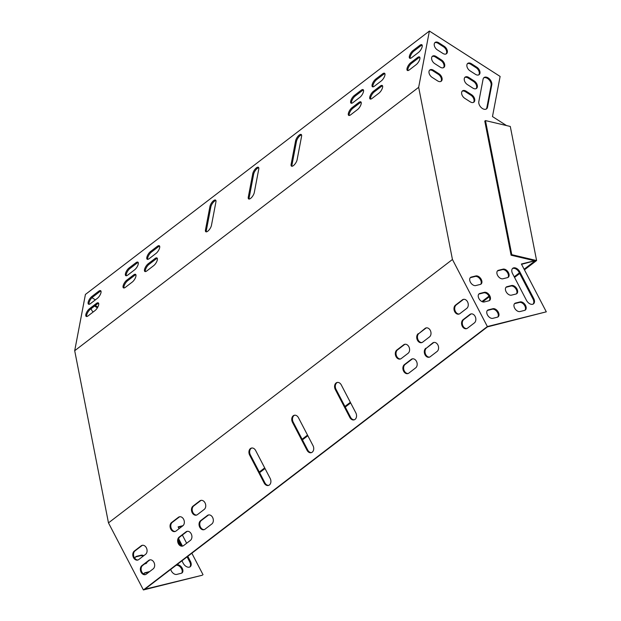 <?xml version="1.0" encoding="UTF-8"?>
<svg xmlns="http://www.w3.org/2000/svg" width="621" height="621" viewBox="0 0 621 621"><rect width="100%" height="100%" fill="white"/><g stroke="black" fill="none" stroke-linecap="round" stroke-linejoin="round"><path stroke-width="0.93" d="M506.495 125.558L492.476 116.562L500.122 76.437L429.39 31.05L418.663 87.32L452.445 259.485L487.369 326.553L546.301 311.827L521.399 264.01L534.495 260.735M475.756 285.567A4.89 3.113 -127.4 0 1 470.695 282.671A4.89 3.113 -127.4 0 1 470.563 277.432A4.89 3.113 -127.4 0 1 471.331 277.067L475.865 275.934A4.89 3.113 -127.4 0 1 480.918 278.829A4.89 3.113 -127.4 0 1 481.05 284.069A4.89 3.113 -127.4 0 1 480.281 284.434L475.756 285.567M484.287 301.946A4.89 3.113 -127.4 0 1 479.226 299.058A4.89 3.113 -127.4 0 1 479.102 293.818A4.89 3.113 -127.4 0 1 479.862 293.454L484.396 292.32A4.89 3.113 -127.4 0 1 489.449 295.216A4.89 3.113 -127.4 0 1 489.581 300.455A4.89 3.113 -127.4 0 1 488.82 300.812L484.287 301.946M533.711 298.515A5.589 3.555 -127.4 0 1 533.486 303.863A5.589 3.555 -127.4 0 1 526.461 300.323L512.558 273.62A5.589 3.555 -127.4 0 1 512.783 268.28A5.589 3.555 -127.4 0 1 519.808 271.812L533.711 298.515L533.028 299.035L519.125 272.34A5.589 3.555 52.6 0 0 512.465 268.575M437.394 49.905L442.835 53.39A4.89 3.113 52.6 0 0 446.491 53.717A4.89 3.113 52.6 0 0 444.194 46.264L438.752 42.771A4.89 3.113 52.6 0 0 435.096 42.453A4.89 3.113 52.6 0 0 437.394 49.905M483.084 79.224L478.814 101.627A5.589 3.555 52.6 0 0 481.306 107.643A5.589 3.555 52.6 0 0 486.561 108.861A5.589 3.555 52.6 0 0 487.516 107.208L491.785 84.805A5.589 3.555 52.6 0 0 489.294 78.789A5.589 3.555 52.6 0 0 484.031 77.571A5.589 3.555 52.6 0 0 483.084 79.224M470.027 70.841L475.469 74.334A4.89 3.113 52.6 0 0 479.125 74.652A4.89 3.113 52.6 0 0 476.827 67.208L471.386 63.715A4.89 3.113 52.6 0 0 467.737 63.396A4.89 3.113 52.6 0 0 470.027 70.841M434.778 63.652L440.211 67.138A4.89 3.113 52.6 0 0 443.868 67.464A4.89 3.113 52.6 0 0 441.57 60.012L436.136 56.519A4.89 3.113 52.6 0 0 432.48 56.201A4.89 3.113 52.6 0 0 434.778 63.652M467.411 84.596L472.845 88.081A4.89 3.113 52.6 0 0 476.501 88.407A4.89 3.113 52.6 0 0 474.203 80.955L468.77 77.462A4.89 3.113 52.6 0 0 465.113 77.144A4.89 3.113 52.6 0 0 467.411 84.596M432.154 77.4L437.595 80.885A4.89 3.113 52.6 0 0 441.252 81.211A4.89 3.113 52.6 0 0 438.954 73.759L433.512 70.266A4.89 3.113 52.6 0 0 429.856 69.948A4.89 3.113 52.6 0 0 432.154 77.4M464.787 98.343L470.229 101.828A4.89 3.113 52.6 0 0 473.885 102.154A4.89 3.113 52.6 0 0 471.587 94.703L466.146 91.209A4.89 3.113 52.6 0 0 462.498 90.891A4.89 3.113 52.6 0 0 464.787 98.343M492.818 318.332A4.89 3.113 -127.4 0 1 487.757 315.437A4.89 3.113 -127.4 0 1 487.632 310.197A4.89 3.113 -127.4 0 1 488.393 309.84L492.927 308.707A4.89 3.113 -127.4 0 1 497.98 311.595A4.89 3.113 -127.4 0 1 498.112 316.834A4.89 3.113 -127.4 0 1 497.351 317.199L492.818 318.332M520.01 311.54A4.89 3.113 -127.4 0 1 514.949 308.645A4.89 3.113 -127.4 0 1 514.825 303.405A4.89 3.113 -127.4 0 1 515.585 303.04L520.119 301.907A4.89 3.113 -127.4 0 1 525.18 304.802A4.89 3.113 -127.4 0 1 525.304 310.042A4.89 3.113 -127.4 0 1 524.543 310.407L520.01 311.54M511.479 295.154A4.89 3.113 -127.4 0 1 506.418 292.258A4.89 3.113 -127.4 0 1 506.294 287.018A4.89 3.113 -127.4 0 1 507.054 286.661L511.588 285.528A4.89 3.113 -127.4 0 1 516.641 288.416A4.89 3.113 -127.4 0 1 516.773 293.655A4.89 3.113 -127.4 0 1 516.012 294.02L511.479 295.154M502.948 278.767A4.89 3.113 -127.4 0 1 497.887 275.879A4.89 3.113 -127.4 0 1 497.755 270.64A4.89 3.113 -127.4 0 1 498.523 270.275L503.057 269.141A4.89 3.113 -127.4 0 1 508.11 272.037A4.89 3.113 -127.4 0 1 508.242 277.276A4.89 3.113 -127.4 0 1 507.473 277.634L502.948 278.767M521.562 264.321L534.751 260.797M487.369 326.553L143.397 589.95L202.337 575.225L144.809 589.244L487.407 326.894L546.301 311.827M480.677 284.294A4.89 3.113 52.6 0 0 480.049 279.07A4.89 3.113 52.6 0 0 475.174 276.461L470.64 277.595A4.89 3.113 52.6 0 0 470.252 277.727M489.208 300.68A4.89 3.113 52.6 0 0 488.58 295.456A4.89 3.113 52.6 0 0 483.705 292.848L479.179 293.974A4.89 3.113 52.6 0 0 478.783 294.113M533.121 304.088A5.589 3.555 52.6 0 0 533.028 299.035M434.785 42.756A4.89 3.113 -127.4 0 1 438.069 43.299L443.51 46.792A4.89 3.113 -127.4 0 1 446.119 53.942M483.72 77.866A5.589 3.555 -127.4 0 1 488.851 79.55A5.589 3.555 -127.4 0 1 491.102 85.333L486.833 107.736A5.589 3.555 -127.4 0 1 486.196 109.086M467.419 63.691A4.89 3.113 -127.4 0 1 470.702 64.242L476.144 67.728A4.89 3.113 -127.4 0 1 478.752 74.877M432.169 56.503A4.89 3.113 -127.4 0 1 435.445 57.047L440.887 60.54A4.89 3.113 -127.4 0 1 443.495 67.689M464.803 77.446A4.89 3.113 -127.4 0 1 468.079 77.99L473.52 81.475A4.89 3.113 -127.4 0 1 476.128 88.624M429.546 70.251A4.89 3.113 -127.4 0 1 432.829 70.794L438.271 74.287A4.89 3.113 -127.4 0 1 440.879 81.436M462.179 91.194A4.89 3.113 -127.4 0 1 465.463 91.737L470.904 95.23A4.89 3.113 -127.4 0 1 473.512 102.38M497.739 317.059A4.89 3.113 52.6 0 0 497.111 311.843A4.89 3.113 52.6 0 0 492.236 309.227L487.71 310.36A4.89 3.113 52.6 0 0 487.314 310.5M524.931 310.267A4.89 3.113 52.6 0 0 524.303 305.043A4.89 3.113 52.6 0 0 519.428 302.435L514.902 303.568A4.89 3.113 52.6 0 0 514.506 303.708M516.4 293.88A4.89 3.113 52.6 0 0 515.772 288.664A4.89 3.113 52.6 0 0 510.897 286.048L506.371 287.181A4.89 3.113 52.6 0 0 505.975 287.321M507.869 277.502A4.89 3.113 52.6 0 0 507.241 272.277A4.89 3.113 52.6 0 0 502.366 269.661L497.832 270.795A4.89 3.113 52.6 0 0 497.444 270.935M143.397 589.95L108.473 522.882L452.445 259.485M429.39 31.05L85.419 294.447L74.699 350.718L108.473 522.882M178.281 527.19L182.333 526.181M135.502 556.99A4.89 3.113 -127.4 0 1 135.89 556.851L140.424 555.717A4.89 3.113 -127.4 0 1 143.071 556.253M146.416 562.548A4.89 3.113 -127.4 0 1 145.927 563.55M187.107 556.851L189.747 561.912A5.589 3.555 -127.4 0 1 189.84 566.957M178.367 540.06L181.316 545.727M97.381 307.83L94.788 306.169A4.89 3.113 52.6 0 0 94.586 306.052M144.033 573.369A4.89 3.113 -127.4 0 1 144.421 573.237L148.955 572.104A4.89 3.113 -127.4 0 1 148.978 572.096L149.638 571.576A4.89 3.113 -127.4 0 1 149.661 571.568M176.03 565.335L176.147 565.304A4.89 3.113 -127.4 0 1 181.022 567.92A4.89 3.113 -127.4 0 1 181.65 573.136M203.02 574.697L191.842 553.226M186.642 543.251L182.357 535.023M179.058 528.688L178.118 526.88L183.001 525.661M95.378 299.873L91.978 297.692M147.099 562.028A4.89 3.113 -127.4 0 1 146.3 563.325A4.89 3.113 -127.4 0 1 145.531 563.689L144.631 563.915M134.936 558.489A4.89 3.113 -127.4 0 1 135.813 556.688A4.89 3.113 -127.4 0 1 136.581 556.323L141.107 555.19A4.89 3.113 -127.4 0 1 143.754 555.725M178.631 538.733L182.419 546.006M187.798 556.323L190.43 561.384A5.589 3.555 -127.4 0 1 190.205 566.732A5.589 3.555 -127.4 0 1 183.179 563.2L181.937 560.81M97.784 307.131L95.471 305.648A4.89 3.113 52.6 0 0 95.269 305.524M91.108 308.715A4.89 3.113 52.6 0 0 93.142 312.014M143.645 574.037A4.89 3.113 -127.4 0 1 144.344 573.074A4.89 3.113 -127.4 0 1 145.112 572.709L149.638 571.576M176.713 564.815L176.83 564.784A4.89 3.113 -127.4 0 1 181.891 567.679A4.89 3.113 -127.4 0 1 182.023 572.919A4.89 3.113 -127.4 0 1 181.254 573.276L176.729 574.409A4.89 3.113 -127.4 0 1 170.759 569.372M349.833 417.436A4.89 3.641 -104 0 0 354.017 419.889A4.89 3.641 -104 0 0 355.833 412.849L341.294 384.935A4.89 3.641 -104 0 0 337.11 382.482A4.89 3.641 -104 0 0 335.301 389.522L349.833 417.436L350.562 417.258A4.89 3.641 -104 0 0 354.374 419.773M211.831 523.969A4.89 3.641 -104 0 0 212.918 518.108A4.89 3.641 -104 0 0 208.431 514.972A4.89 3.641 -104 0 0 207.406 515.469L200.552 520.716A4.89 3.641 -104 0 0 199.457 526.577A4.89 3.641 -104 0 0 203.952 529.713A4.89 3.641 -104 0 0 204.977 529.216L211.831 523.969M204.247 509.399A4.89 3.641 -104 0 0 205.334 503.546A4.89 3.641 -104 0 0 200.847 500.41A4.89 3.641 -104 0 0 199.822 500.906L192.968 506.154A4.89 3.641 -104 0 0 191.873 512.007A4.89 3.641 -104 0 0 196.368 515.151A4.89 3.641 -104 0 0 197.393 514.646L204.247 509.399M418.228 333.663A4.89 3.641 -104 0 0 417.133 339.516A4.89 3.641 -104 0 0 421.628 342.652A4.89 3.641 -104 0 0 422.653 342.155L429.499 336.908A4.89 3.641 -104 0 0 430.594 331.055A4.89 3.641 -104 0 0 426.107 327.911A4.89 3.641 -104 0 0 425.082 328.416L418.95 333.477A4.89 3.641 -104 0 0 417.778 339.097A4.89 3.641 -104 0 0 421.985 342.536M182.83 525.801A4.89 3.641 -104 0 0 183.925 519.94A4.89 3.641 -104 0 0 179.438 516.804A4.89 3.641 -104 0 0 178.406 517.301L171.559 522.548A4.89 3.641 -104 0 0 170.464 528.409A4.89 3.641 -104 0 0 174.951 531.545A4.89 3.641 -104 0 0 175.984 531.048L182.83 525.801M145.578 554.328A4.89 3.641 -104 0 0 146.665 548.475A4.89 3.641 -104 0 0 142.178 545.331A4.89 3.641 -104 0 0 141.153 545.836L134.299 551.083A4.89 3.641 -104 0 0 133.204 556.936A4.89 3.641 -104 0 0 137.699 560.072A4.89 3.641 -104 0 0 138.724 559.575L145.578 554.328M153.162 568.89A4.89 3.641 -104 0 0 154.249 563.037A4.89 3.641 -104 0 0 149.762 559.901A4.89 3.641 -104 0 0 148.737 560.398L141.883 565.646A4.89 3.641 -104 0 0 140.788 571.499A4.89 3.641 -104 0 0 145.283 574.642A4.89 3.641 -104 0 0 146.308 574.138L153.162 568.89M462.334 299.881L455.488 305.128A4.89 3.641 76 0 0 454.393 310.989A4.89 3.641 76 0 0 458.88 314.125A4.89 3.641 76 0 0 459.905 313.628L466.759 308.381A4.89 3.641 76 0 0 467.854 302.52A4.89 3.641 76 0 0 463.359 299.384A4.89 3.641 76 0 0 462.334 299.881L463.064 299.702A4.89 3.641 76 0 1 463.732 299.314M469.918 314.451L463.072 319.691A4.89 3.641 76 0 0 461.977 325.551A4.89 3.641 76 0 0 466.464 328.688A4.89 3.641 76 0 0 467.489 328.191L474.343 322.943A4.89 3.641 76 0 0 475.438 317.09A4.89 3.641 76 0 0 470.943 313.947A4.89 3.641 76 0 0 469.918 314.451L470.648 314.265A4.89 3.641 76 0 1 471.316 313.884M425.812 348.226A4.89 3.641 -104 0 0 424.717 354.079A4.89 3.641 -104 0 0 429.212 357.222A4.89 3.641 -104 0 0 430.237 356.718L437.083 351.47A4.89 3.641 -104 0 0 438.178 345.618A4.89 3.641 -104 0 0 433.691 342.481A4.89 3.641 -104 0 0 432.666 342.978L426.534 348.047A4.89 3.641 -104 0 0 425.362 353.667A4.89 3.641 -104 0 0 429.561 357.106M190.414 540.363A4.89 3.641 -104 0 0 191.509 534.51A4.89 3.641 -104 0 0 187.014 531.366A4.89 3.641 -104 0 0 185.989 531.871L179.143 537.111A4.89 3.641 -104 0 0 178.048 542.971A4.89 3.641 -104 0 0 182.535 546.107A4.89 3.641 -104 0 0 183.568 545.611L190.414 540.363M415.674 367.873A4.89 3.641 -104 0 0 416.769 362.012A4.89 3.641 -104 0 0 412.274 358.876A4.89 3.641 -104 0 0 411.249 359.373L404.395 364.62A4.89 3.641 -104 0 0 403.308 370.481A4.89 3.641 -104 0 0 407.795 373.617A4.89 3.641 -104 0 0 408.82 373.12L415.674 367.873M408.09 353.302A4.89 3.641 -104 0 0 409.185 347.45A4.89 3.641 -104 0 0 404.69 344.313A4.89 3.641 -104 0 0 403.666 344.81L396.811 350.058A4.89 3.641 -104 0 0 395.724 355.911A4.89 3.641 -104 0 0 400.211 359.054A4.89 3.641 -104 0 0 401.236 358.55L408.09 353.302M264.189 483.022A4.89 3.641 -104 0 0 268.373 485.475A4.89 3.641 -104 0 0 270.182 478.434L255.65 450.52A4.89 3.641 -104 0 0 251.466 448.067A4.89 3.641 -104 0 0 249.65 455.108L264.189 483.022L264.911 482.843A4.89 3.641 -104 0 0 268.73 485.358M307.015 450.233A4.89 3.641 -104 0 0 311.199 452.686A4.89 3.641 -104 0 0 313.007 445.637L298.468 417.723A4.89 3.641 -104 0 0 294.284 415.27A4.89 3.641 -104 0 0 292.475 422.319L307.015 450.233L307.737 450.046A4.89 3.641 -104 0 0 311.548 452.569M337.482 382.412A4.89 3.641 -104 0 0 336.023 389.344L350.562 417.258M208.796 514.91A4.89 3.641 -104 0 0 208.128 515.29L201.282 520.538A4.89 3.641 -104 0 0 200.102 526.158A4.89 3.641 -104 0 0 204.309 529.597M201.212 500.34A4.89 3.641 -104 0 0 200.544 500.728L193.698 505.975A4.89 3.641 -104 0 0 192.518 511.595A4.89 3.641 -104 0 0 196.725 515.034M426.472 327.849A4.89 3.641 -104 0 0 425.804 328.23L418.95 333.477M179.803 516.742A4.89 3.641 -104 0 0 179.135 517.122L172.281 522.37A4.89 3.641 -104 0 0 171.109 527.99A4.89 3.641 -104 0 0 175.308 531.429M142.543 545.269A4.89 3.641 -104 0 0 141.875 545.649L135.021 550.897A4.89 3.641 -104 0 0 133.849 556.517A4.89 3.641 -104 0 0 138.056 559.963M150.127 559.832A4.89 3.641 -104 0 0 149.459 560.22L142.605 565.467A4.89 3.641 -104 0 0 141.433 571.087A4.89 3.641 -104 0 0 145.64 574.526M459.237 314.009A4.89 3.641 76 0 1 455.03 310.57A4.89 3.641 76 0 1 456.21 304.95L463.064 299.702M466.821 328.571A4.89 3.641 76 0 1 462.614 325.132A4.89 3.641 76 0 1 463.794 319.512L470.648 314.265M434.056 342.412A4.89 3.641 -104 0 0 433.388 342.8L426.534 348.047M187.387 531.304A4.89 3.641 -104 0 0 186.719 531.685L179.865 536.932A4.89 3.641 -104 0 0 178.685 542.552A4.89 3.641 -104 0 0 182.892 545.991M412.647 358.806A4.89 3.641 -104 0 0 411.979 359.194L405.125 364.442A4.89 3.641 -104 0 0 403.945 370.062A4.89 3.641 -104 0 0 408.152 373.5M405.063 344.244A4.89 3.641 -104 0 0 404.395 344.632L397.541 349.879A4.89 3.641 -104 0 0 396.361 355.499A4.89 3.641 -104 0 0 400.568 358.938M251.831 447.997A4.89 3.641 -104 0 0 250.379 454.929L264.911 482.843M294.657 415.208A4.89 3.641 -104 0 0 293.205 422.133L307.737 450.046M249.192 199.062A4.89 1.863 122.7 0 1 249.168 197.68L253.632 174.26A4.89 1.863 122.7 0 1 255.728 170.007A4.89 1.863 122.7 0 1 258.732 167.724M292.01 166.273A4.89 1.863 122.7 0 1 291.986 164.891L296.45 141.464A4.89 1.863 122.7 0 1 298.554 137.218A4.89 1.863 122.7 0 1 301.558 134.936M206.366 231.858A4.89 1.863 122.7 0 1 206.343 230.476L210.806 207.049A4.89 1.863 122.7 0 1 212.902 202.803A4.89 1.863 122.7 0 1 215.906 200.521M147.72 259.368A4.89 1.863 122.7 0 1 151.377 252.126L158.223 246.879A4.89 1.863 122.7 0 1 159.651 246.203M349.235 115.49A4.89 1.863 122.7 0 1 352.891 108.248L359.745 103.001A4.89 1.863 122.7 0 1 361.166 102.333M145.392 271.587A4.89 1.863 122.7 0 1 149.048 264.344L155.894 259.097A4.89 1.863 122.7 0 1 157.323 258.429M351.564 103.272A4.89 1.863 122.7 0 1 355.22 96.03L362.074 90.782A4.89 1.863 122.7 0 1 363.495 90.107M370.652 99.096A4.89 1.863 122.7 0 1 374.308 91.854L381.154 86.606A4.89 1.863 122.7 0 1 382.583 85.931M126.311 275.763A4.89 1.863 122.7 0 1 129.96 268.52L136.814 263.273A4.89 1.863 122.7 0 1 138.242 262.605M123.983 287.981A4.89 1.863 122.7 0 1 127.631 280.746L134.485 275.499A4.89 1.863 122.7 0 1 135.914 274.824M372.98 86.87A4.89 1.863 122.7 0 1 376.629 79.635L383.483 74.388A4.89 1.863 122.7 0 1 384.911 73.713M410.691 62.768L417.545 57.52A4.89 1.863 -57.3 0 1 419.509 56.961A4.89 1.863 -57.3 0 1 419.354 60.377A4.89 1.863 -57.3 0 1 416.186 64.646L409.332 69.894A4.89 1.863 -57.3 0 1 407.368 70.445A4.89 1.863 -57.3 0 1 407.523 67.029A4.89 1.863 -57.3 0 1 410.691 62.768L411.56 63.319L418.414 58.079A4.89 1.863 -57.3 0 1 419.835 57.404M411.56 63.319A4.89 1.863 -57.3 0 0 407.912 70.561M96.356 303.467A4.89 1.863 122.7 0 1 98.32 302.916A4.89 1.863 122.7 0 1 98.165 306.332A4.89 1.863 122.7 0 1 94.997 310.593L88.151 315.841A4.89 1.863 122.7 0 1 86.187 316.399A4.89 1.863 122.7 0 1 86.342 312.976A4.89 1.863 122.7 0 1 89.509 308.715L96.356 303.467L97.225 304.026A4.89 1.863 122.7 0 1 98.654 303.351M97.225 304.026L90.379 309.274A4.89 1.863 122.7 0 0 86.723 316.516M98.685 291.249A4.89 1.863 122.7 0 1 100.649 290.69A4.89 1.863 122.7 0 1 100.493 294.113A4.89 1.863 122.7 0 1 97.326 298.375L90.48 303.622A4.89 1.863 122.7 0 1 88.516 304.174A4.89 1.863 122.7 0 1 88.671 300.758A4.89 1.863 122.7 0 1 91.838 296.496L98.685 291.249L99.554 291.808A4.89 1.863 122.7 0 1 100.982 291.133M99.554 291.808L92.708 297.055A4.89 1.863 122.7 0 0 89.051 304.298M413.019 50.542L419.874 45.294A4.89 1.863 -57.3 0 1 421.838 44.743A4.89 1.863 -57.3 0 1 421.675 48.159A4.89 1.863 -57.3 0 1 418.515 52.428L411.661 57.675A4.89 1.863 -57.3 0 1 409.697 58.227A4.89 1.863 -57.3 0 1 409.852 54.811A4.89 1.863 -57.3 0 1 413.019 50.542L413.889 51.101L420.743 45.853A4.89 1.863 -57.3 0 1 422.164 45.186M413.889 51.101A4.89 1.863 -57.3 0 0 410.24 58.343M248.291 197.121L252.755 173.701A4.89 1.863 122.7 0 1 255.278 168.943A4.89 1.863 122.7 0 1 258.398 167.29A4.89 1.863 122.7 0 1 258.755 169.106L254.292 192.533A4.89 1.863 122.7 0 1 251.769 197.284A4.89 1.863 122.7 0 1 248.648 198.945A4.89 1.863 122.7 0 1 248.291 197.121L249.168 197.68M291.117 164.332L295.58 140.905A4.89 1.863 122.7 0 1 298.103 136.146A4.89 1.863 122.7 0 1 301.224 134.493A4.89 1.863 122.7 0 1 301.581 136.317L297.117 159.737A4.89 1.863 122.7 0 1 294.595 164.495A4.89 1.863 122.7 0 1 291.474 166.149A4.89 1.863 122.7 0 1 291.117 164.332L291.986 164.891M205.473 229.917L209.937 206.49A4.89 1.863 122.7 0 1 212.452 201.74A4.89 1.863 122.7 0 1 215.572 200.078A4.89 1.863 122.7 0 1 215.929 201.903L211.466 225.322A4.89 1.863 122.7 0 1 208.951 230.08A4.89 1.863 122.7 0 1 205.823 231.742A4.89 1.863 122.7 0 1 205.473 229.917L206.343 230.476M150.507 251.567L157.354 246.32A4.89 1.863 122.7 0 1 159.318 245.769A4.89 1.863 122.7 0 1 159.162 249.184A4.89 1.863 122.7 0 1 155.995 253.446L149.149 258.693A4.89 1.863 122.7 0 1 147.185 259.252A4.89 1.863 122.7 0 1 147.34 255.829A4.89 1.863 122.7 0 1 150.507 251.567L151.377 252.126M352.022 107.689L358.876 102.442A4.89 1.863 122.7 0 1 360.84 101.891A4.89 1.863 122.7 0 1 360.677 105.306A4.89 1.863 122.7 0 1 357.517 109.575L350.663 114.823A4.89 1.863 122.7 0 1 348.699 115.374A4.89 1.863 122.7 0 1 348.855 111.959A4.89 1.863 122.7 0 1 352.022 107.689L352.891 108.248M148.178 263.785L155.025 258.538A4.89 1.863 122.7 0 1 156.989 257.987A4.89 1.863 122.7 0 1 156.834 261.402A4.89 1.863 122.7 0 1 153.666 265.672L146.82 270.919A4.89 1.863 122.7 0 1 144.856 271.47A4.89 1.863 122.7 0 1 145.011 268.055A4.89 1.863 122.7 0 1 148.178 263.785L149.048 264.344M354.35 95.471L361.205 90.224A4.89 1.863 122.7 0 1 363.169 89.672A4.89 1.863 122.7 0 1 363.006 93.088A4.89 1.863 122.7 0 1 359.846 97.35L352.992 102.597A4.89 1.863 122.7 0 1 351.028 103.156A4.89 1.863 122.7 0 1 351.183 99.733A4.89 1.863 122.7 0 1 354.35 95.471L355.22 96.03M378.926 93.173L372.072 98.421A4.89 1.863 122.7 0 1 370.108 98.98A4.89 1.863 122.7 0 1 370.271 95.556A4.89 1.863 122.7 0 1 373.431 91.295L380.285 86.047A4.89 1.863 122.7 0 1 382.249 85.496A4.89 1.863 122.7 0 1 382.094 88.912A4.89 1.863 122.7 0 1 378.926 93.173M129.09 267.962L135.945 262.714A4.89 1.863 122.7 0 1 137.909 262.163A4.89 1.863 122.7 0 1 137.753 265.578A4.89 1.863 122.7 0 1 134.586 269.848L127.732 275.095A4.89 1.863 122.7 0 1 125.768 275.646A4.89 1.863 122.7 0 1 125.923 272.231A4.89 1.863 122.7 0 1 129.09 267.962L129.96 268.52M126.762 280.187L133.616 274.94A4.89 1.863 122.7 0 1 135.58 274.381A4.89 1.863 122.7 0 1 135.425 277.797A4.89 1.863 122.7 0 1 132.257 282.066L125.403 287.313A4.89 1.863 122.7 0 1 123.439 287.865A4.89 1.863 122.7 0 1 123.595 284.449A4.89 1.863 122.7 0 1 126.762 280.187L127.631 280.746M381.255 80.955L374.401 86.203A4.89 1.863 122.7 0 1 372.437 86.754A4.89 1.863 122.7 0 1 372.6 83.338A4.89 1.863 122.7 0 1 375.759 79.077L382.614 73.829A4.89 1.863 122.7 0 1 384.578 73.27A4.89 1.863 122.7 0 1 384.422 76.694A4.89 1.863 122.7 0 1 381.255 80.955M74.699 350.718L418.663 87.32M485.467 120.59L511.774 254.672L511.091 255.2L484.784 121.111L485.467 120.59L510.291 126.459L536.598 260.548L524.442 269.848M519.715 273.473L514.545 277.432M489.309 296.76L482.649 301.86M350.663 402.928L345.253 407.065M307.837 435.717L302.435 439.862M265.02 468.513L259.609 472.651M511.091 255.2L535.046 260.867L524.124 269.235M519.397 272.852L514.219 276.819M488.999 296.132L481.912 301.558M350.345 402.307L344.934 406.445M307.519 435.096L302.109 439.241M264.693 467.892L259.283 472.038M511.774 254.672L536.598 260.548M89.509 308.715L90.379 309.274M91.838 296.496L92.708 297.055M417.545 57.52L418.414 58.079M419.874 45.294L420.743 45.853M375.759 79.077L376.629 79.635M382.614 73.829L383.483 74.388M133.616 274.94L134.485 275.499M135.945 262.714L136.814 263.273M373.431 91.295L374.308 91.854M380.285 86.047L381.154 86.606M361.205 90.224L362.074 90.782M155.025 258.538L155.894 259.097M358.876 102.442L359.745 103.001M157.354 246.32L158.223 246.879M209.937 206.49L210.806 207.049M295.58 140.905L296.45 141.464M252.755 173.701L253.632 174.26M94.788 306.169L95.471 305.648M438.069 43.299L438.752 42.771M443.51 46.792L444.194 46.264M491.102 85.333L491.785 84.805M486.833 107.736L487.516 107.208M470.702 64.242L471.386 63.715M476.144 67.728L476.827 67.208M435.445 57.047L436.136 56.519M440.887 60.54L441.57 60.012M468.079 77.99L468.77 77.462M473.52 81.475L474.203 80.955M432.829 70.794L433.512 70.266M438.271 74.287L438.954 73.759M465.463 91.737L466.146 91.209M470.904 95.23L471.587 94.703M141.153 545.836L141.875 545.649M134.299 551.083L135.021 550.897M148.737 560.398L149.459 560.22M141.883 565.646L142.605 565.467M455.488 305.128L456.21 304.95M463.072 319.691L463.794 319.512M432.666 342.978L433.388 342.8M178.406 517.301L179.135 517.122M171.559 522.548L172.281 522.37M185.989 531.871L186.719 531.685M179.143 537.111L179.865 536.932M425.082 328.416L425.804 328.23M411.249 359.373L411.979 359.194M404.395 364.62L405.125 364.442M199.822 500.906L200.544 500.728M192.968 506.154L193.698 505.975M403.666 344.81L404.395 344.632M396.811 350.058L397.541 349.879M207.406 515.469L208.128 515.29M200.552 520.716L201.282 520.538M249.65 455.108L250.379 454.929M335.301 389.522L336.023 389.344M292.475 422.319L293.205 422.133M144.421 573.237L145.112 572.709M487.71 310.36L488.393 309.84M492.236 309.227L492.927 308.707M189.747 561.912L190.43 561.384M519.125 272.34L519.808 271.812M176.147 565.304L176.83 564.784M514.902 303.568L515.585 303.04M519.428 302.435L520.119 301.907M140.424 555.717L141.107 555.19M135.89 556.851L136.581 556.323M479.179 293.974L479.862 293.454M483.705 292.848L484.396 292.32M506.371 287.181L507.054 286.661M510.897 286.048L511.588 285.528M470.64 277.595L471.331 277.067M475.174 276.461L475.865 275.934M497.832 270.795L498.523 270.275M502.366 269.661L503.057 269.141"/></g></svg>
